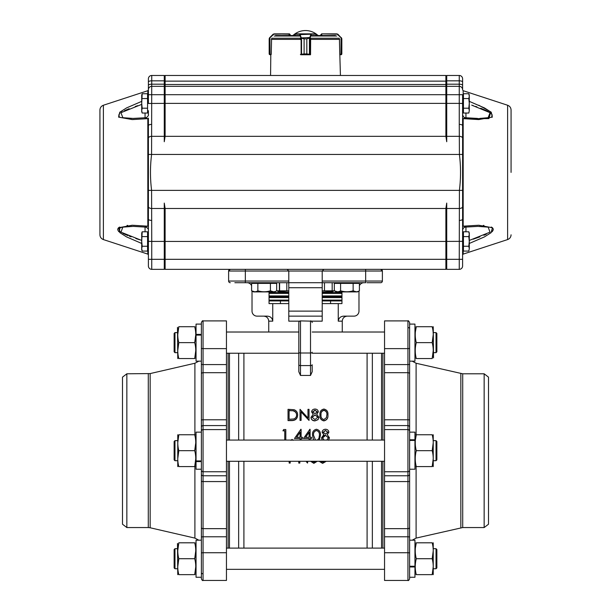 <?xml version="1.0" encoding="UTF-8"?>
<svg xmlns="http://www.w3.org/2000/svg" width="611" height="611" viewBox="0 0 611 611"><rect width="100%" height="100%" fill="white"/><g stroke="black" fill="none" stroke-linecap="round" stroke-linejoin="round"><path stroke-width="0.92" d="M201.378 461.58L196.047 461.58L196.047 469.21L201.378 469.21L201.378 537.237L201.378 373.856L201.378 432.145L196.047 432.145L196.047 460.931L201.378 460.931M201.378 335.103L196.047 335.103L196.047 361.162L201.378 361.162L201.378 364.118L201.378 322.577L201.378 324.097L196.047 324.097L201.378 324.097M194.901 434.757L194.901 363.255L150.161 373.581L126.851 373.795L126.851 527.553L148.282 527.553L148.282 373.795M409.622 566.252L414.953 566.252L414.953 540.185L409.622 540.185L409.622 469.21L414.953 469.21L414.953 440.424L409.622 440.424M409.622 439.775L414.953 439.775L414.953 432.145L409.622 432.145L409.622 324.097L414.953 324.097L414.953 361.162L409.622 361.162M416.099 466.598L416.099 538.1L462.718 527.553L462.718 373.795L416.099 363.255L416.099 434.757M484.149 373.795L488.502 377.14L488.502 524.215L484.149 527.553L484.149 373.795L462.718 373.795M126.851 527.553L122.498 524.215L122.498 377.14L126.851 373.795M436.025 332.605L436.865 333.438L436.865 351.821L436.025 352.662L436.025 332.605L433.52 332.605M436.025 548.693L436.865 549.533L436.865 567.917L436.025 568.749L436.025 548.693L433.52 548.693M436.025 440.646L436.865 441.486L436.865 459.869L436.025 460.702L436.025 440.646L433.52 440.646M174.975 352.662L174.135 351.821L174.135 333.438L174.975 332.605L174.975 352.662L177.48 352.662M174.975 460.702L174.135 459.869L174.135 441.486L174.975 440.646L174.975 460.702L177.48 460.702M174.975 568.749L174.135 567.917L174.135 549.533L174.975 548.693L174.975 568.749L177.48 568.749M432.183 326.709C433.573 331.987 433.573 337.295 432.183 342.634C433.573 347.903 433.573 353.211 432.183 358.55C433.573 358.55 433.573 358.55 432.183 358.55L433.237 350.592L432.183 358.55L416.29 358.55C414.9 358.55 414.9 358.55 416.29 358.55C414.9 353.273 414.9 347.972 416.29 342.634C414.9 337.356 414.9 332.048 416.29 326.709C414.9 326.709 414.9 326.709 416.29 326.709L415.358 332.017L416.29 326.709L432.183 326.709C433.573 326.709 433.573 326.709 432.183 326.709C433.573 331.987 433.573 337.295 432.183 342.634L433.237 334.668L432.183 342.634L416.29 342.634M433.237 326.709L433.52 357.893M432.183 466.598L416.29 466.598C414.9 466.598 414.9 466.598 416.29 466.598C414.9 461.32 414.9 456.012 416.29 450.674C414.9 445.404 414.9 440.096 416.29 434.757L432.183 434.757C433.573 434.757 433.573 434.757 432.183 434.757C433.573 440.035 433.573 445.335 432.183 450.674C433.573 455.951 433.573 461.259 432.183 466.598C433.573 466.598 433.573 466.598 432.183 466.598L433.237 458.64M416.29 450.674L432.183 450.674L433.237 442.715M433.237 434.757L433.237 466.598M416.29 434.757C414.9 434.757 414.9 434.757 416.29 434.757L415.358 440.065M432.183 574.645L433.237 566.687L432.183 574.645C433.573 574.645 433.573 574.645 432.183 574.645L416.29 574.645C414.9 569.368 414.9 564.06 416.29 558.721C414.9 553.451 414.9 548.143 416.29 542.805C414.9 542.805 414.9 542.805 416.29 542.805L415.358 548.113L416.29 542.805L432.183 542.805C433.573 542.805 433.573 542.805 432.183 542.805C433.573 548.075 433.573 553.383 432.183 558.721L433.237 550.763L432.183 558.721C433.573 563.999 433.573 569.307 432.183 574.645M433.237 542.805L433.237 574.645M416.29 574.645C414.9 574.645 414.9 574.645 416.29 574.645M432.183 542.805C433.573 548.075 433.573 553.383 432.183 558.721L416.29 558.721M178.817 342.634L177.763 350.592L178.817 342.634C177.427 337.356 177.427 332.048 178.817 326.709L177.763 334.668L178.817 326.709C177.427 326.709 177.427 326.709 178.817 326.709L194.71 326.709C196.1 331.987 196.1 337.295 194.71 342.634L195.764 334.668L194.71 342.634C196.1 347.903 196.1 353.211 194.71 358.55L195.764 350.592L194.71 358.55C196.1 358.55 196.1 358.55 194.71 358.55L178.817 358.55C177.427 358.55 177.427 358.55 178.817 358.55C177.427 353.273 177.427 347.972 178.817 342.634L194.71 342.634M178.817 542.805L177.763 550.763L178.817 542.805C177.427 542.805 177.427 542.805 178.817 542.805L194.71 542.805C196.1 542.805 196.1 542.805 194.71 542.805C196.1 548.075 196.1 553.383 194.71 558.721L195.764 550.763L194.71 558.721C196.1 563.999 196.1 569.307 194.71 574.645L195.764 566.687L194.71 574.645C196.1 574.645 196.1 574.645 194.71 574.645L178.817 574.645C177.427 574.645 177.427 574.645 178.817 574.645C177.427 569.368 177.427 564.06 178.817 558.721L177.763 566.687L178.817 558.721C177.427 553.451 177.427 548.143 178.817 542.805M177.763 574.645L177.48 543.462M178.817 434.757L194.71 434.757C196.1 434.757 196.1 434.757 194.71 434.757C196.1 440.035 196.1 445.335 194.71 450.674C196.1 455.951 196.1 461.259 194.71 466.598L178.817 466.598C177.427 466.598 177.427 466.598 178.817 466.598C177.427 461.32 177.427 456.012 178.817 450.674C177.427 445.404 177.427 440.096 178.817 434.757C177.427 434.757 177.427 434.757 178.817 434.757L177.763 442.715M195.764 442.715L194.71 450.674L178.817 450.674L177.763 458.64M177.763 466.598L177.763 434.757M194.71 466.598C196.1 466.598 196.1 466.598 194.71 466.598L195.764 458.64M414.953 566.252L414.953 577.258L409.622 577.258L409.622 578.777L409.622 553.184A1.673 0.458 180 0 0 407.949 552.726L384.548 552.726L384.548 580.45L407.949 580.45L407.949 528.66A1.673 1.161 0 0 0 409.622 527.499L409.622 553.184M414.953 566.97L409.622 566.97M196.047 540.185L201.378 540.185L201.378 577.258L196.047 577.258L196.047 540.185L198.781 540.185L194.901 538.1L194.901 466.598M177.763 358.55L177.48 327.366M194.71 326.709C196.1 326.709 196.1 326.709 194.71 326.709M196.047 335.103L196.047 324.097M196.047 334.385L201.378 334.385M298.817 371.748L298.817 322.577A1.673 1.673 0 0 1 300.49 320.905L299.611 321.149L300.49 320.905L300.49 375.444L298.817 371.748L298.817 354.327M312.183 364.775L312.183 371.748L310.51 375.444L310.51 365.577A1.673 0.802 0 0 0 312.183 364.775L312.183 371.748M384.548 425.584L384.548 475.77L407.949 475.77L407.949 425.584L384.548 425.584L384.548 419.78L407.949 419.78L407.949 320.905C408.179 320.37 408.736 320.928 409.622 322.577L409.622 527.499M201.378 578.777L201.378 537.237A1.673 0.458 0 0 1 203.051 536.779L203.051 580.45C202.646 580.878 202.088 580.32 201.378 578.777C202.088 580.32 202.646 580.878 203.051 580.45L226.452 580.45L226.452 536.779L203.051 536.779L203.051 528.66L226.452 528.66L226.452 536.779M226.452 364.576L226.452 320.905L203.051 320.905C202.821 320.37 202.264 320.928 201.378 322.577C202.088 321.035 202.646 320.477 203.051 320.905L203.051 364.576L226.452 364.576L226.452 372.695L203.051 372.695L203.051 419.78L226.452 419.78L226.452 425.584L203.051 425.584L203.051 471.761L226.452 471.761L226.452 425.584M409.622 322.577C408.736 320.928 408.179 320.37 407.949 320.905L384.548 320.905L384.548 364.576L407.949 364.576A1.673 0.458 0 0 0 409.622 364.118M382.883 353.242L382.883 440.065M382.883 461.29L382.883 548.113M228.117 548.113L228.117 461.29M228.117 440.065L228.117 353.242M288.789 292.104L277.677 291.332L281.404 292.577M330.543 292.104L333.323 291.332L322.211 292.104M322.211 296.755L341.816 296.755M269.184 296.755L288.789 296.755M322.211 292.577L341.961 292.585M269.039 292.585L288.789 292.577M288.789 300.933L269.184 300.933L288.789 300.933M330.566 300.933L341.816 300.933L322.211 300.933L330.566 300.933L330.566 303.606M298.817 364.775A1.673 0.802 0 0 0 300.49 365.577L310.51 365.577L310.51 320.905L311.389 321.149L300.49 320.905M299.611 321.149L288.789 321.149L288.789 311.121L322.211 311.121L322.211 321.149L311.389 321.149M322.211 303.606L341.961 303.606L341.961 291.905M269.039 291.905L269.039 303.606L288.789 303.606M366.951 282.71L380.706 282.71L366.951 282.71M381.547 548.113L381.547 461.29M381.547 440.065L381.547 353.242M229.453 353.242L229.453 440.065M229.453 461.29L229.453 548.113M238.649 440.065L238.649 353.242M238.649 548.113L238.649 461.29M243.911 461.29L243.911 548.113M243.911 353.242L243.911 440.065M372.351 353.242L372.351 440.065M372.351 461.29L372.351 548.113M367.089 548.113L367.089 461.29M367.089 440.065L367.089 353.242M320.492 461.29L322.631 462.092L324.869 461.29M299.81 462.985L299.81 461.29L299.81 463.069L298.764 463.069L298.764 461.29M290.21 462.985L290.21 461.29L290.21 463.069L289.163 463.069L289.163 461.29M297.633 415.175C297.42 418.749 295.426 420.551 291.661 420.605L288.033 420.605L288.033 409.324L294.112 409.714C296.48 410.699 297.656 412.448 297.633 414.953L297.633 415.175M307.982 418.016L307.982 409.324L309.036 409.324L309.036 420.414L301.086 411.669L301.086 420.414L300.032 420.414L300.032 409.324L307.982 418.016L307.982 409.576M309.036 420.414L301.086 411.906M301.086 420.414L300.032 420.414M311.587 411.845C311.893 410.057 313.038 409.126 315.016 409.042C316.964 409.149 318.071 410.096 318.331 411.875L316.674 414.182L318.934 417.351L318.048 419.658L314.94 420.895C312.58 420.819 311.259 419.665 310.984 417.443L313.29 414.182L311.587 411.845L313.29 414.411M318.331 411.875L316.674 414.411M327.931 415.045C328.222 418.199 326.877 420.154 323.891 420.895C320.951 420.147 319.645 418.191 319.981 415.045L319.981 414.823C319.637 411.677 320.943 409.752 323.891 409.042C326.877 409.737 328.222 411.661 327.931 414.823L327.931 415.045M284.764 430.847L282.962 430.847L283.649 429.533L285.811 429.533L285.811 440.065M300.062 440.065L300.062 438.477L294.51 438.477L300.902 429.243L301.108 437.277L301.108 429.373M301.108 437.277L302.46 437.277L302.46 438.553L301.108 438.553M300.062 438.553L294.51 438.477M309.059 440.065L309.059 438.477L303.514 438.477L309.899 429.243L310.113 437.277L310.113 429.373M310.113 437.277L311.457 437.277L311.457 438.553L310.113 438.553M309.059 438.553L303.514 438.477M313.642 440.065L312.511 435.338C312.168 432.038 313.474 429.999 316.422 429.243C319.408 429.984 320.752 432.015 320.462 435.338L319.301 440.065M313.588 440.065L312.511 435.338M322.28 440.065L321.508 437.866L323.815 434.673L322.112 432.206C322.425 430.32 323.563 429.327 325.541 429.243C327.488 429.357 328.596 430.358 328.863 432.244L327.198 434.673L329.459 437.774L328.573 440.264M322.226 440.065L321.508 437.866M323.815 434.772L322.112 432.206M328.863 432.244L327.198 434.772M178.817 558.721L194.71 558.721M196.047 461.58L196.047 460.931M201.378 373.856L201.378 364.118A1.673 0.458 0 0 0 203.051 364.576L203.051 372.695A1.673 1.161 0 0 0 201.378 373.856M322.211 311.121L322.211 281.045L365.668 281.045L365.668 282.71L234.853 282.71M245.332 282.71L245.332 281.045L228.621 281.045A1.673 1.673 0 0 0 230.294 282.71A1.673 1.673 0 0 1 228.621 281.045L228.621 271.017A1.673 1.673 0 0 1 230.294 269.344L380.706 269.344A1.673 1.673 0 0 1 382.379 271.017L382.379 281.045A1.673 1.673 0 0 1 380.706 282.71A1.673 1.673 0 0 0 382.379 281.045L365.668 281.045L365.668 271.017L322.211 271.017L323.883 269.344L322.211 271.017L245.332 271.017L245.332 281.045L288.789 281.045L288.789 271.017L287.117 269.344L288.789 271.017M288.789 321.149L288.789 316.139L322.211 316.139L322.211 321.149M272.75 303.606L272.75 321.149L268.733 321.149L268.733 332.017M342.267 332.017L342.267 321.149L338.25 321.149C338.708 318.01 340.556 316.338 343.794 316.139L353.968 316.139A5.01 5.01 0 0 0 358.978 311.121L358.978 291.057M359.405 285.704A5.01 5.01 0 0 1 363.996 282.71M338.25 321.149L338.25 303.606M288.789 311.121L288.789 281.045M272.75 321.149C272.292 318.01 270.444 316.338 267.206 316.139L257.032 316.139A5.01 5.01 0 0 1 252.022 311.121L252.022 291.057M247.004 282.71A5.01 5.01 0 0 1 251.595 285.704M322.211 281.045L322.211 271.017M382.379 271.017L380.706 269.344A1.673 1.673 0 0 1 382.379 271.017L365.668 271.017L365.668 269.344M230.294 269.344L228.621 271.017A1.673 1.673 0 0 1 230.294 269.344A1.673 1.673 0 0 0 228.621 271.017L245.332 271.017L245.332 269.344M277.677 290.821L277.677 291.332M333.323 290.821L333.323 291.332L329.596 292.577M322.211 290.821L334.332 290.821M276.668 290.821L288.789 290.821M335.584 282.71L335.584 283.382L335.997 282.71L357.725 282.71L357.725 283.382M332.17 282.71L332.17 290.821M324.472 282.71L324.472 290.821M286.803 282.71L286.803 290.821M279.601 282.71L279.601 290.821M279.372 282.71L279.372 290.821M275.416 282.71L275.416 283.382L275.003 282.71L253.275 282.71L253.275 283.382M201.378 470.142A1.673 1.619 0 0 0 203.051 471.761L203.051 475.77L226.452 475.77L226.452 481.575L203.051 481.575L203.051 528.66A1.673 1.161 0 0 1 201.378 527.499M226.452 475.77L226.452 471.761M409.622 373.856A1.673 1.161 0 0 0 407.949 372.695L384.548 372.695L384.548 364.576M409.622 537.237A1.673 0.458 0 0 0 407.949 536.779L384.548 536.779L384.548 528.66L407.949 528.66L407.949 481.575L384.548 481.575L384.548 475.77M384.548 536.779L384.548 552.726M310.51 320.905A1.673 1.673 0 0 1 312.183 322.577M297.633 414.953C297.42 418.55 295.426 420.368 291.661 420.414L291.661 420.605M291.661 420.414L288.033 420.414M289.912 410.439L289.087 410.439L289.087 419.261L293.776 418.97C295.648 418.252 296.587 416.908 296.587 414.953C296.572 412.853 295.548 411.455 293.501 410.745L289.087 410.691L289.087 419.261M293.501 410.745L289.912 410.691M296.587 415.175C296.572 413.089 295.548 411.699 293.501 410.997M318.934 417.137L318.048 419.658M318.048 419.467L314.94 420.895M314.94 420.704C312.58 420.628 311.259 419.474 310.984 417.237M314.955 419.551L317.88 417.16L315.024 414.816L312.038 417.267L314.955 419.551M314.993 413.678L317.285 411.837L314.955 410.157L312.633 411.86L314.993 413.678M317.285 412.081L314.955 410.157M314.955 410.409L312.633 412.104M317.88 417.366L315.024 414.816M315.024 415.037L312.038 417.359M327.931 414.823C328.222 418 326.877 419.963 323.891 420.704L323.891 420.895M323.891 420.704C320.951 419.948 319.645 417.985 319.981 414.823M326.442 417.618L326.885 414.816C327.145 412.364 326.159 410.813 323.929 410.157C321.676 410.806 320.714 412.356 321.035 414.816C320.706 417.29 321.676 418.863 323.929 419.551L326.442 417.618M326.885 415.037C327.145 412.608 326.159 411.066 323.929 410.409L323.929 410.157M323.929 410.409C321.676 411.058 320.706 412.601 321.035 415.037M284.764 440.065L284.764 430.724L282.962 430.724M291.065 440.355L292.035 439.378L293.013 440.355M302.46 438.477L301.108 438.477L301.108 440.065M296.572 437.277L300.062 437.277L300.062 432.221L296.572 437.277M300.062 437.277L300.062 432.336L296.572 437.361M311.457 438.477L310.113 438.477L310.113 440.065M305.576 437.277L309.059 437.277L309.059 432.221L305.576 437.277M309.059 437.277L309.059 432.336L305.576 437.361M320.462 435.338L319.255 440.065M317.445 440.065L318.965 438.27L319.408 435.338C319.675 432.756 318.69 431.122 316.46 430.427C314.207 431.114 313.237 432.748 313.558 435.338L315.482 440.065M319.408 435.429C319.675 432.871 318.69 431.244 316.46 430.549L316.46 430.427M316.46 430.549C314.207 431.236 313.237 432.863 313.558 435.429M329.459 437.774L328.573 440.195M326.763 440.065L328.413 437.789L325.548 435.338C323.822 435.406 322.829 436.262 322.562 437.904L324.166 440.065M325.526 434.138L327.809 432.198L325.48 430.427L323.158 432.221L325.526 434.138M327.809 432.313L325.48 430.427M325.48 430.549L323.158 432.336M328.413 437.873L325.548 435.338M325.548 435.429L322.562 437.934M306.035 461.29L307.524 463.069L307.761 461.29M317.201 461.29L313.855 463.367L310.625 461.29M311.908 461.29L313.909 462.168L315.91 461.29M311.977 461.29L313.909 462.168M313.909 462.092L315.841 461.29M326.236 461.29L322.616 463.367L319.141 461.29M320.676 461.534L322.631 462.092M322.631 462.168L324.93 461.29M414.953 439.775L414.953 440.424M273.545 291.783L270.413 290.813C266.22 292.081 262.043 292.081 257.865 290.813C255.78 292.081 253.695 292.081 251.595 290.813L251.595 283.382L276.684 283.382L276.684 290.813C274.599 292.081 272.506 292.081 270.413 290.813L270.413 283.382M257.865 290.813L257.865 283.382M276.684 290.813L274.782 291.905L253.489 291.905L251.595 290.813L254.734 291.783M356.266 291.783L353.135 290.813C348.95 292.081 344.764 292.081 340.587 290.813C338.509 292.081 336.417 292.081 334.316 290.813L334.316 283.382L359.405 283.382L359.405 290.813C357.32 292.081 355.228 292.081 353.135 290.813L353.135 283.382M340.587 290.813L340.587 283.382M359.405 290.813L357.511 291.905L336.218 291.905L334.316 290.813L337.455 291.783M341.961 282.71L335.997 282.71M275.003 282.71L269.039 282.71M300.406 54.417L304.102 53.913L304.102 38.875L300.925 37.928L299.543 34.193L294.976 34.216M316.04 34.216L316.04 35.53M300.299 38.737L300.391 39.562M309.395 38.012L306.829 38.875L310.014 37.928L309.433 38.188L309.433 54.31L310.541 54.417L310.648 38.737M306.829 53.913L309.433 54.31L306.821 53.913L306.821 38.875L306.829 53.913L304.118 53.913L301.131 54.753L309.395 54.57M300.925 37.928L309.823 37.538L310.014 37.928M294.937 35.53L295.273 33.857L315.742 33.857L316.078 35.53M294.937 34.193L316.04 34.193L311.419 34.193L310.144 37.775L310.121 54.417M299.543 34.193L299.864 33.857L300.146 34.346L301.116 37.538L301.131 54.753L300.727 54.753M310.51 54.417L309.823 54.753M299.825 34.583L311.419 34.193M301.116 37.538L304.118 38.875L306.829 38.875M301.544 38.012L301.544 54.57M309.823 37.538L310.808 34.346L311.121 34.583M321.653 34.193L320.775 34.69L320.775 35.53L321.875 35.53L321.646 33.857L336.821 33.857L321.607 33.857L320.775 35.53M339.418 38.737L339.762 54.417L341.824 53.913L341.518 54.57L339.831 54.753L340.426 75.474L445.885 75.474L165.115 75.474L270.574 75.474L270.803 54.753L270.062 54.753M341.35 54.669L341.641 38.188L341.198 37.538L341.832 38.875L341.832 53.913M340.961 54.753L341.06 37.775L336.821 33.857L338.005 34.346L341.305 37.928M337.868 34.583L337.761 34.147M318.079 35.53A18.383 18.383 0 0 0 292.921 35.53L290.21 35.53L290.225 34.69L289.393 33.857L290.187 34.697L289.11 34.193L289.11 35.53M269.405 38.012L269.359 54.31L271.238 54.417L271.582 38.737M269.176 53.913L269.176 38.875M269.176 38.737L269.695 37.928M289.538 33.872L274.202 33.857L289.347 34.193M271.177 54.417L269.879 54.417M269.657 37.691L272.995 34.346L274.179 33.857L269.94 37.775L270.039 54.753M273.239 34.147L273.132 34.583M310.51 54.753L301.131 54.753M335.477 35.53L311.847 35.53M299.153 35.53L275.523 35.53M151.742 269.344L151.742 241.429L148.397 241.337L148.397 219.181L148.397 265.999A3.345 3.345 0 0 0 151.742 269.344L164.275 269.344L164.275 203.081L165.115 208.488L165.115 241.429L445.885 241.429L445.885 208.488L446.725 203.081L446.725 269.344L459.258 269.344A3.345 3.345 0 0 0 462.603 265.999L462.603 259.316L462.603 265.999A3.345 3.345 0 0 1 459.258 269.344L459.258 259.316L445.885 259.316L445.885 241.429A9759.717 6901.161 90 0 1 446.725 241.406L462.603 241.337L462.603 259.316L459.258 259.316L459.419 190.174C460.9 178.32 460.9 166.475 459.419 154.644L459.258 124.407A3.345 1.237 -0 0 1 462.603 125.637L462.603 241.337M147.564 236.61L147.564 251.083L142.187 251.083L141.714 248.669L142.187 246.256L141.714 241.429L142.187 231.783L141.714 234.196L141.714 233.074L142.187 231.783L147.564 231.783L147.564 236.61L142.187 236.61M147.564 246.256L142.187 246.256M142.187 251.083L141.714 249.792L141.714 234.196M148.397 78.819A3.345 3.345 0 0 1 151.742 75.474A3.345 3.345 0 0 0 148.397 78.819L148.397 103.381M147.564 98.562L147.564 113.035L142.187 113.035L141.714 110.622L142.187 108.208L141.714 103.381L142.187 93.735L141.714 96.148L141.714 95.026L142.187 93.735L147.564 93.735L147.564 98.562L142.187 98.562M147.564 108.208L142.187 108.208M142.187 113.035L141.714 111.744L141.714 96.148M468.813 251.083L469.286 248.669L468.813 251.083L463.436 251.083L463.436 246.256L468.813 246.256L469.286 248.669L468.813 251.083M463.436 246.256L463.436 236.61L468.813 236.61L469.286 241.429L468.813 246.256M463.436 236.61L463.436 231.783L468.813 231.783L469.286 234.196L468.813 236.61M469.286 234.196L468.813 231.783L469.286 233.074L469.286 248.669M463.436 95.247L462.603 96.08L462.603 110.69L463.436 111.523M468.813 113.035L469.286 110.622L468.813 113.035L463.436 113.035L463.436 108.208L468.813 108.208L469.286 110.622L468.813 113.035M463.436 108.208L463.436 98.562L468.813 98.562L469.286 103.381L468.813 108.208M463.436 98.562L463.436 93.735L468.813 93.735L469.286 96.148L468.813 98.562M469.286 96.148L468.813 93.735L469.286 95.026L469.286 110.622M234.471 75.474L242.827 75.474M462.603 215.026L462.603 228.178M479.33 226.398L480.002 226.414M481.491 226.452L482.881 226.521M484.454 226.635L485.982 226.788M492.115 230.057L491.901 230.446M491.863 230.5L491.542 230.897M486.318 234.189L483.859 235.288M479.925 236.847L473.12 239.222M479.879 118.412L488.113 117.702L490.083 112.707L471.692 105.13M472.433 105.375L473.357 105.672M475.579 106.421L476.916 106.879M480.674 108.254L481.346 108.514M481.598 108.613L486.448 110.69M486.547 110.736L487.25 111.08M487.631 111.278L488.09 111.515M488.647 111.821L489.274 112.187M489.632 112.416L490.06 112.691M491.099 113.493L491.779 114.211M492.107 114.753L492.229 115.342M492.084 115.869L491.687 116.35M489.61 117.343L489.212 117.449M488.632 117.595L488.044 117.717M487.586 117.793L487.196 117.862M486.868 117.908L486.364 117.984M485.05 118.129L481.193 118.374M480.681 118.389L480.238 118.404M511.071 172.409L511.071 110.011L511.071 172.409M462.603 140.553L462.603 145.899L462.603 140.553M462.603 198.911L462.603 204.265L462.603 198.911M462.603 230.133L462.603 234.128L462.603 226.689L463.176 226.169L478.81 225.238L492.42 227.743L491.16 232.646L484.393 236.923L469.286 243.453M492.054 231.783L492.642 231.05M493.039 230.362L493.253 229.652M493.268 229.346L493.153 228.743M492.741 228.056L491.962 227.407M491.71 227.246L491.313 227.04M483.988 225.459L483.286 225.406M469.286 101.365L484.5 107.948L491.267 112.271L492.336 117.152L478.719 119.58L463.176 118.649L488.922 118.603L490.801 111.866L478.772 105.229M139.514 239.749L138.552 239.436M137.895 239.222L135.818 238.534M131.09 236.854L130.601 236.671M130.258 236.541L129.333 236.182M127.959 235.632L124.392 234.051M123.98 233.853L123.529 233.631M123.361 233.539L122.895 233.295M120.94 232.127L120.138 231.531M119.596 231.034L119.664 228.209M120.115 227.956L121.742 227.376M122.513 227.193L127.355 226.566M128.119 226.521L129.509 226.452M130.998 226.414L131.716 226.398M131.861 118.419L131.136 118.412M129.822 118.374L126.011 118.137M124.621 117.976L124.14 117.915M122.964 117.717L122.36 117.587M119.282 116.319L118.931 115.899M118.771 115.342L118.916 114.708M119.168 114.28L119.863 113.524M120.902 112.714L122.307 111.844M124.415 110.751L129.142 108.712M135.23 106.482L137.681 105.665M103.389 239.573L103.389 105.245C101.212 106.093 100.059 107.681 99.929 110.011L99.929 234.807C100.059 237.137 101.212 238.725 103.389 239.573L147.824 254.115L148.397 254.909L148.397 260.431M148.397 140.553L148.397 145.899L148.397 140.553M148.397 198.911L148.397 204.265L148.397 198.911M145.059 117.915L147.824 118.649L132.281 119.58L118.664 117.152L119.733 112.271L126.5 107.948L141.714 101.365L126.607 107.895L119.84 112.172L118.58 117.075L132.19 119.58L147.824 118.649A0.832 0.55 180 0 0 148.397 118.122L148.397 226.689A0.832 0.55 0 0 0 147.824 226.169L145.059 226.902M127.722 225.406L127.004 225.459M119.687 227.04L119.29 227.246M119.038 227.407L118.259 228.056M117.839 228.743L117.732 229.346M117.747 229.66L117.961 230.362M118.358 231.05L118.946 231.783M141.714 243.453L126.607 236.923L119.84 232.646L118.58 227.743L132.19 225.238L147.824 226.169L147.824 118.649M148.397 228.178L148.397 230.905M148.397 89.68A3.345 3.345 0 0 1 151.742 86.334A3.345 3.345 0 0 0 148.397 89.68L148.397 85.395A3.345 1.199 0 0 1 151.742 84.196L164.275 84.196L164.275 141.729L165.115 136.329L445.885 136.329L445.885 75.474L446.725 76.306L445.885 75.474M148.397 249.288L148.397 254.909M148.397 230.133L148.397 226.689M133.481 226.391L145.769 227.109C147.595 227.857 148.481 228.911 148.397 230.263L148.397 234.128L147.564 233.295M147.564 111.523L148.397 110.69L148.397 115.082M141.714 104.374L120.917 112.707L122.88 117.702L133.038 118.427L145.746 117.717C146.793 117.709 149 115.418 148.397 114.555L148.397 114.685M148.397 259.316L445.885 259.316L445.885 269.344L446.725 268.504L445.885 269.344L165.115 269.344L165.115 241.429A9759.717 6901.161 -90 0 0 164.275 241.406L151.742 241.429L151.581 190.174C150.1 178.32 150.1 166.475 151.581 154.644L151.742 75.474L164.275 75.474L164.275 84.196M151.742 86.334L164.275 86.334L151.742 86.334M148.397 103.473L164.275 103.381M459.258 124.407L459.258 103.381L446.725 103.381L446.725 141.729L445.885 136.329M151.742 75.474L164.275 75.474M151.742 220.411A3.345 1.237 180 0 1 148.397 219.181M151.742 124.407A3.345 1.237 180 0 0 148.397 125.637M133.19 226.391L122.834 227.132L120.986 232.157L141.714 240.444M462.603 114.555L462.603 114.555C463.169 116.632 464.055 117.686 465.254 117.717L477.497 118.427M462.603 232.241L462.603 219.181A3.345 1.237 -0 0 1 459.258 220.411M462.603 249.288L462.603 248.738L463.436 249.571M463.436 233.295L462.603 234.128L462.603 230.905M165.115 75.474L164.275 76.306L165.115 75.474L165.115 94.697L462.603 94.697L462.603 103.473L459.258 103.381L459.258 86.334A3.345 3.345 0 0 1 462.603 89.68L462.603 78.819L462.603 89.68A3.345 3.345 0 0 0 459.258 86.334L446.725 86.334L446.725 103.381M462.603 103.473L462.603 125.637M465.941 117.915L463.176 118.649A0.832 0.55 0 0 1 462.603 118.122M463.176 245.683A0.832 0.748 -0 0 0 462.603 246.401M462.603 85.395A3.345 1.199 180 0 0 459.258 84.196L459.258 75.474A3.345 3.345 0 0 1 462.603 78.819A3.345 3.345 0 0 0 459.258 75.474L446.725 75.474L446.725 86.334L459.258 86.334L446.725 86.334L459.258 86.334L459.258 84.196L446.725 84.196M459.258 75.474L446.725 75.474M469.286 240.444L490.014 232.157L488.181 227.132L477.81 226.391M463.176 118.649L463.176 226.169L465.941 226.902L465.254 227.101C463.818 227.407 462.932 228.461 462.603 230.263M165.115 86.334L445.885 86.334L165.115 86.334L234.471 86.334L165.115 86.334L164.275 87.174L165.115 86.334M148.397 94.697L165.115 94.697L165.115 103.381L445.885 103.381A9759.717 6901.161 -90 0 0 446.725 103.404M164.275 103.404A9759.717 6901.161 90 0 0 165.115 103.381L165.115 136.329M242.827 86.334L368.173 86.334L242.827 86.334M376.529 86.334L445.885 86.334L376.529 86.334M446.725 87.174L445.885 86.334L446.725 87.174M165.115 269.344L164.275 268.504M150.161 373.581L150.161 527.767L194.901 538.1M460.839 527.767L460.839 373.581M407.949 327.549A1.673 1.161 0 0 1 409.622 328.703M201.378 348.171A1.673 0.458 0 0 0 203.051 348.629L226.452 348.629M201.378 431.213A1.673 1.619 0 0 1 203.051 429.594L226.452 429.594M201.378 553.184A1.673 0.458 0 0 1 203.051 552.726L226.452 552.726M409.622 431.213A1.673 1.619 -0 0 0 407.949 429.594L384.548 429.594M409.622 470.142A1.673 1.619 0 0 1 407.949 471.761L384.548 471.761M409.622 348.171A1.673 0.458 -0 0 1 407.949 348.629L384.548 348.629M384.518 461.29L384.518 548.113M384.518 353.242L384.518 440.065M226.482 548.113L226.482 461.29M226.482 440.065L226.482 353.242M322.211 295.915L341.961 295.915M269.039 295.915L288.789 295.915M288.789 293.41L269.039 293.41M341.961 293.41L322.211 293.41M288.789 297.588L269.039 297.588M341.961 297.588L322.211 297.588M322.211 300.093L341.961 300.093M269.039 300.093L288.789 300.093M312.183 352.211A1.673 0.802 0 0 1 310.51 353.013L300.49 353.013A1.673 0.802 0 0 1 298.817 352.211M310.51 375.444L300.49 375.444M322.211 287.728L288.789 287.728M228.621 281.045A1.673 1.673 0 0 0 230.294 282.71M409.622 481.117A1.673 0.458 0 0 1 407.949 481.575L407.949 475.77A1.673 1.619 0 0 0 409.622 474.144M201.378 474.144A1.673 1.619 0 0 0 203.051 475.77L203.051 481.575A1.673 0.458 0 0 1 201.378 481.117M201.378 420.238A1.673 0.458 0 0 1 203.051 419.78L203.051 425.584A1.673 1.619 0 0 0 201.378 427.211M409.622 427.211A1.673 1.619 0 0 0 407.949 425.584L407.949 419.78A1.673 0.458 -0 0 1 409.622 420.238M203.051 573.805A1.673 1.161 180 0 1 201.378 572.644M310.541 39.562L310.648 38.837M295.296 33.857L294.976 35.53M304.102 38.875L304.102 53.913M320.775 34.697L320.813 35.53M336.921 34.193L321.798 33.857M290.225 35.53L290.225 34.697L290.187 35.53M289.202 33.857L274.079 34.193M336.768 36.018L311.45 36.018M299.55 36.018L274.232 36.018M300.49 38.226L271.842 38.226M339.158 38.226L310.51 38.226M339.655 39.387L310.548 39.387M300.398 39.387L271.345 39.387M511.071 110.011C510.941 107.681 509.788 106.093 507.611 105.245L507.611 239.573C509.788 238.725 510.941 237.137 511.071 234.807M463.176 249.311L463.176 254.115L462.603 254.909M507.611 105.245L463.176 90.703L463.176 95.507M103.389 105.245L147.824 90.703L147.824 95.507M147.824 249.311L147.824 254.115M148.397 82.034A3.345 1.199 0 0 1 151.742 80.828L164.275 80.828M148.389 137.979A3.345 1.833 178.7 0 1 151.711 136.329L164.275 136.329M148.366 154.446L462.634 154.446M462.611 137.979A3.345 1.833 1.3 0 0 459.289 136.329L446.725 136.329M148.366 190.372L462.634 190.372M148.389 206.839A3.345 1.833 -178.7 0 0 151.711 208.488L164.275 208.488M165.115 208.488L445.885 208.488M462.611 206.839A3.345 1.833 -1.3 0 1 459.289 208.488L446.725 208.488M145.059 113.035L145.059 117.786M145.059 227.032L145.059 231.783M462.603 82.034A3.345 1.199 180 0 0 459.258 80.828L446.725 80.828M465.941 113.035L465.941 117.786M465.941 227.032L465.941 231.783M164.275 81.133L446.725 81.133M164.275 84.494L446.725 84.494M384.548 548.113L226.452 548.113M384.548 569.337L226.452 569.337M384.548 440.065L226.452 440.065M384.548 461.29L226.452 461.29M384.548 332.017L312.183 332.017M298.817 332.017L226.452 332.017M384.548 353.242L312.183 353.242M298.817 353.242L226.452 353.242M194.901 363.255L198.781 361.162M148.282 527.553L150.161 527.767M416.099 538.1L412.219 540.185M416.099 363.255L412.219 361.162L414.953 361.162M484.149 527.553L462.718 527.553M436.865 351.821L436.025 352.662L433.52 352.662L436.025 352.662M436.865 567.917L436.025 568.749L433.52 568.749L436.025 568.749M174.135 333.438L174.975 332.605L177.48 332.605L174.975 332.605M174.135 549.533L174.975 548.693L177.48 548.693L174.975 548.693M436.025 460.702L433.52 460.702M174.975 440.646L177.48 440.646M414.953 357.893L415.236 358.55L414.953 357.893M414.953 327.366L415.236 326.709M414.953 465.941L415.236 466.598M414.953 435.414L415.236 434.757M414.953 573.989L415.236 574.645L414.953 573.989M414.953 543.462L415.236 542.805M196.047 327.366L195.764 326.709L196.047 327.366M196.047 543.462L195.764 542.805M196.047 573.989L195.764 574.645M196.047 435.414L195.764 434.757M196.047 465.941L195.764 466.598M414.953 577.258L409.622 577.258M196.047 357.893L195.764 358.55M407.949 580.45C408.354 580.878 408.912 580.32 409.622 578.777C408.912 580.32 408.354 580.878 407.949 580.45L384.548 580.45M280.434 300.933L280.434 303.606M342.267 321.149C342.565 318.11 344.237 316.437 347.285 316.139M268.733 321.149C268.435 318.11 266.763 316.437 263.715 316.139M203.051 320.905L226.452 320.905M341.518 54.57L341.816 54.035M341.824 38.737L341.343 37.691M269.482 54.57L269.184 54.035M148.397 248.738L147.564 249.571M148.397 96.08L147.564 95.247M507.611 239.573L463.176 254.115M147.824 90.703L148.397 89.909M463.176 90.703L462.603 89.909M465.231 227.101L477.955 226.391"/></g></svg>
